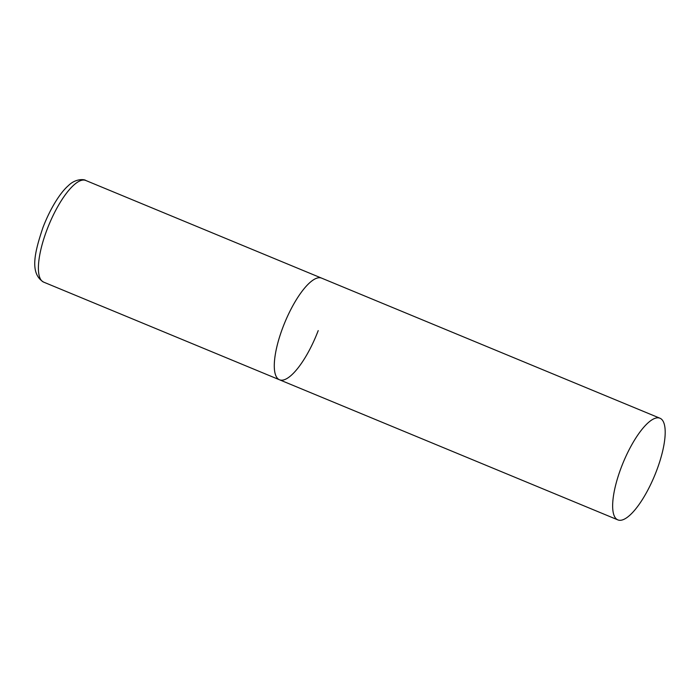 <?xml version="1.0" encoding="UTF-8"?>
<svg xmlns="http://www.w3.org/2000/svg" width="700" height="700" viewBox="0 0 700 700"><rect width="100%" height="100%" fill="white"/><g stroke="black" fill="none" stroke-linecap="round" stroke-linejoin="round"><path stroke-width="1.05" d="M318.211 330.601A55.011 17.019 -67.5 0 1 279.51 379.785A55.011 17.019 -67.5 0 1 282.905 327.311A55.011 17.019 -67.5 0 1 321.606 278.127A55.011 17.019 112.5 0 0 320.014 277.734A55.011 17.019 112.5 0 0 283.85 324.87A55.011 17.019 112.5 0 0 279.51 379.785L43.619 282.109A55.011 17.019 -67.5 0 1 47.014 229.635A55.011 17.019 -67.5 0 1 85.715 180.451C85.006 179.436 76.002 177.966 68.259 185.736C60.76 192.202 50.776 207.244 42.962 227.491C34.895 251.624 29.164 273.315 43.619 282.109M658.376 417.839A55.011 17.019 112.5 0 0 622.212 464.975A55.011 17.019 112.5 0 0 617.872 519.89A55.011 17.019 112.5 0 0 619.465 520.284A55.011 17.019 112.5 0 0 655.629 473.148A55.011 17.019 112.5 0 0 659.969 418.233A55.011 17.019 112.5 0 0 658.376 417.839M659.969 418.233L85.715 180.451M279.51 379.785L617.872 519.89"/></g></svg>

